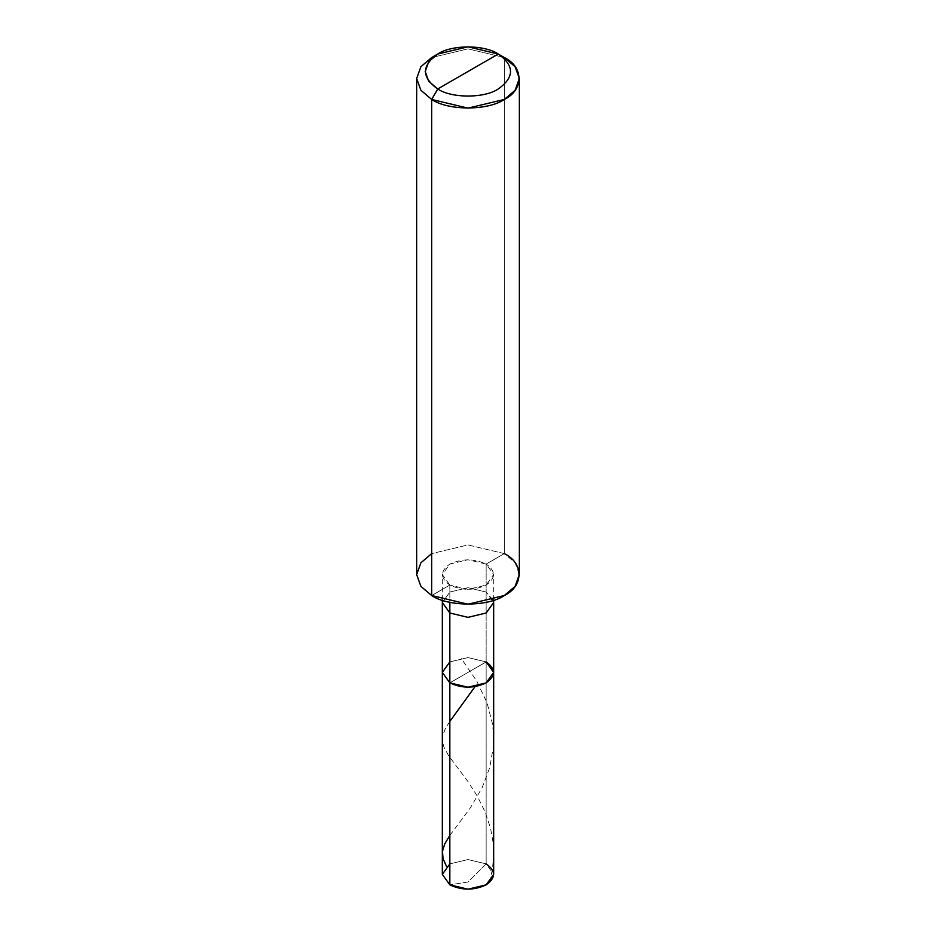 <?xml version="1.0" encoding="UTF-8"?>
<svg xmlns="http://www.w3.org/2000/svg" width="936" height="936" viewBox="0 0 936 936"><rect width="100%" height="100%" fill="white"/><g stroke="black" fill="none" stroke-linecap="round" stroke-linejoin="round"><path stroke-width="0.7" stroke-dasharray="4.68 3.51" d="M442.33 874.376L449.842 863.893L468 859.552L486.158 863.893L486.158 661.916L468 657.575L449.842 661.916L468 657.575L486.158 661.916L449.842 682.87L486.158 661.916L486.158 863.893L468 882.005L449.842 884.859L468 882.005L486.158 863.893L493.67 874.376M486.158 863.893L468 859.552L449.842 863.893M493.389 600.339L486.158 592.043L486.158 661.916L468 657.575L449.842 661.916L442.33 672.399L449.842 661.916L468 657.575L486.158 661.916L449.842 682.87L486.158 661.916L493.67 672.399M486.158 661.916L486.158 564.092L504.305 553.609L504.305 57.529L504.305 553.609L486.158 564.092C495.951 571.077 495.951 578.074 486.158 585.058C474.049 590.71 461.951 590.71 449.842 585.058L449.842 602.304L449.842 585.058L468 589.399L486.158 585.058L493.67 574.575L486.158 564.092L486.158 592.043L493.67 602.527M449.842 585.058L431.695 595.53L449.842 585.058C440.049 578.074 440.049 571.077 449.842 564.092C461.951 558.441 474.049 558.441 486.158 564.092L468 559.751L449.842 564.092L442.33 574.575L449.842 585.058M416.66 574.575L420.884 562.805L431.695 553.609L468 544.928L504.305 553.609L515.116 562.805L519.34 574.575M486.158 592.043L468 587.703L449.842 592.043L442.33 602.527L449.842 592.043L468 587.703L486.158 592.043M504.305 553.609L468 544.928L431.695 553.609M504.305 57.529L468 48.847L431.695 57.529L468 48.847L504.305 57.529L498.256 54.031M449.842 835.462L470.41 807.803L482.18 787.574L489.809 767.438L493.471 745.887L493.576 734.912L492.5 723.996L487.083 702.913L476.728 681.057L461.226 658.417M489.54 882.437L492.535 868.713L493.67 854.662L493.038 842.143L490.546 828.29L485.199 812.12L477.196 795.916L467.941 781.56L448.519 755.539L443.804 746.858L442.377 740.832L442.74 735.544L445.314 728.676L449.842 721.399M493.67 600.245L493.67 574.575M442.33 600.245L442.33 574.575"/><path stroke-width="1.4" d="M486.158 661.916C495.951 668.901 495.951 675.886 486.158 682.87C474.049 688.533 461.951 688.533 449.842 682.87L449.842 612.998L449.842 682.87L442.33 672.399L449.842 682.87L468 687.211L486.158 682.87L493.67 672.399L493.67 874.376L486.158 884.859L468 889.2L449.842 884.859L449.842 682.87L442.33 672.399L449.842 661.916L442.33 672.399L449.842 682.87L468 687.211L486.158 682.87L493.67 672.399L486.158 661.916C495.951 668.901 495.951 675.886 486.158 682.87C474.049 688.533 461.951 688.533 449.842 682.87L449.842 884.859C461.951 890.51 474.049 890.51 486.158 884.859C495.951 877.874 495.951 870.889 486.158 863.893M449.842 863.893L442.33 874.376L449.842 884.859L442.33 874.376L442.33 602.527L449.842 612.998L468 617.35L486.158 612.998L493.67 602.527L493.389 600.339M437.744 88.967C421.422 77.325 421.422 65.684 437.744 54.031C451.363 44.612 484.637 44.612 498.256 54.031L437.744 88.967C451.363 98.397 484.637 98.397 498.256 88.967C514.578 77.325 514.578 65.684 498.256 54.031L504.305 57.529C523.891 66.959 523.891 90.02 504.305 99.45C487.972 110.764 448.028 110.764 431.695 99.45L468 108.131L504.305 99.45L515.116 90.266L519.34 78.495L515.116 66.713L504.305 57.529L498.256 54.031C514.578 65.684 514.578 77.325 498.256 88.967C484.637 98.397 451.363 98.397 437.744 88.967L498.256 54.031L468 46.8L437.744 54.031L428.735 61.694L425.213 71.499L428.735 81.315L437.744 88.967L431.695 99.45L437.744 88.967M493.67 672.399L493.67 602.527L486.158 612.998L468 617.35L449.842 612.998L449.842 602.304L449.842 612.998L442.33 602.527L442.33 600.245M519.34 78.495L519.34 574.575L515.116 586.345L504.305 595.53L468 604.223L431.695 595.53C448.028 606.844 487.972 606.844 504.305 595.53C523.891 586.1 523.891 563.051 504.305 553.609M431.695 553.609L420.884 562.805L416.66 574.575L420.884 586.345L431.695 595.53L431.695 99.45L431.695 595.53L420.884 586.345L416.66 574.575L416.66 78.495L420.884 90.266L431.695 99.45L420.884 90.266L416.66 78.495L420.884 66.713L431.695 57.529L420.884 66.713L416.66 78.495M446.46 866.315L443.044 858.628L442.459 851.35L444.74 843.886L449.842 835.462M449.842 721.399L474.774 687.012M493.67 602.527L493.67 600.245M431.695 57.529L437.744 54.031"/></g></svg>
